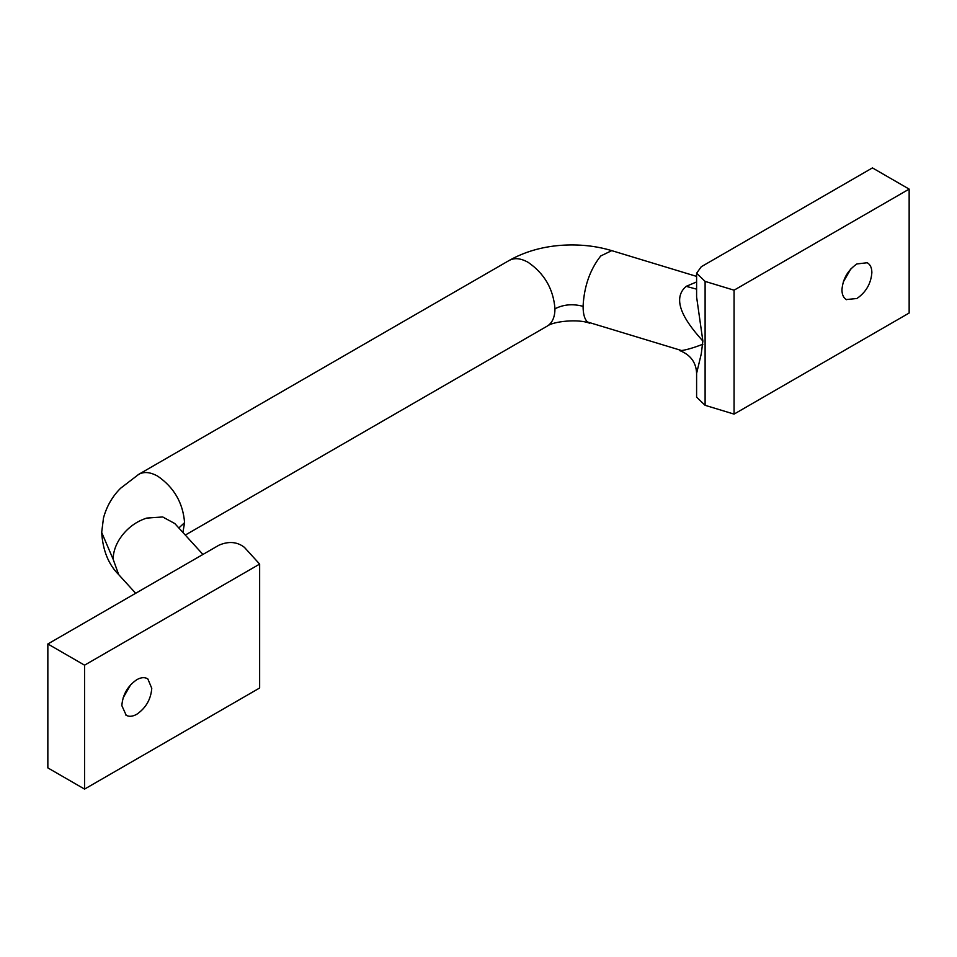<?xml version="1.0" encoding="UTF-8"?>
<svg xmlns="http://www.w3.org/2000/svg" width="957" height="957" viewBox="0 0 957 957"><rect width="100%" height="100%" fill="white"/><g stroke="black" fill="none" stroke-linecap="round" stroke-linejoin="round"><path stroke-width="1.44" d="M850.809 268.965L843.237 282.076M846.61 299.708C843.56 298.022 842.004 294.744 841.945 289.863C842.83 278.858 847.818 270.209 856.91 263.941L867.209 262.744C870.248 264.431 871.803 267.709 871.875 272.578C870.99 283.595 866.001 292.232 856.91 298.5L846.323 299.553M734.067 290.186L909.15 189.103L872.437 167.906L701.278 266.728L696.6 273.247L705.106 281.406L734.067 290.186L734.067 414.106L705.106 405.313L696.6 397.167L696.6 373.397L701.278 353.839L702.869 341.027C689.901 326.624 668.871 301.132 686.157 286.346L696.6 281.944M696.6 296.945L702.869 341.027M909.15 189.103L909.15 313.023L734.067 414.106M696.6 289.146L686.157 286.346M696.6 276.394L611.726 250.638L600.721 255.974C590.002 269.587 584.117 286.37 583.076 306.336C583.124 314.075 584.595 319.291 587.502 321.995L681.587 350.537C686.504 349.879 693.598 347.786 702.869 344.269M123.142 697.82L130.702 684.71M125.774 715.023C128.764 716.937 132.449 716.685 136.803 714.257C145.895 707.977 150.883 699.34 151.768 688.334L147.845 678.92C144.842 677.006 141.157 677.257 136.803 679.685C127.712 685.966 122.723 694.603 121.838 705.608L126.216 715.298M259.646 564.092L244.43 547.368C237.228 541.758 228.759 541.016 219.009 545.167L47.85 643.977L47.85 767.897L84.563 789.094L259.646 687.999L259.646 564.092L84.563 665.175L84.563 789.094M47.85 643.977L84.563 665.175M705.106 281.406L705.106 405.313M508.37 260.962C513.753 257.529 520.345 257.983 528.156 262.338C544.449 273.582 553.397 289.074 554.976 308.8C554.893 316.743 552.548 322.365 547.93 325.667L547.129 326.17C552.979 321.361 578.387 318.597 589.703 323.251M583.076 306.336C572.776 303.632 563.41 304.446 554.976 308.8M137.975 474.816C143.347 471.382 149.938 471.837 157.749 476.191C174.042 487.436 182.99 502.915 184.581 522.654L182.907 532.451M135.667 593.28L118.668 574.595C108.476 564.451 102.818 550.395 101.681 532.439L113.141 559.247C113.249 551.22 116.192 543.361 121.958 535.645C128.693 527.056 136.947 521.206 146.72 518.084L162.666 516.959L174.784 523.527L202.932 554.45M184.581 522.654L178.839 527.977M118.668 574.595L113.141 559.247M696.6 273.247L696.6 297.017M679.649 350.537C690.499 354.784 696.158 362.416 696.6 373.409M101.681 532.439L103.476 518.036C106.622 506.42 112.316 496.504 120.558 488.273L138.777 474.313L509.184 260.46C524.245 251.93 541.363 246.894 560.527 245.363C578.686 244.047 595.756 245.805 611.726 250.638M185.299 535.071L547.129 326.17"/></g></svg>
